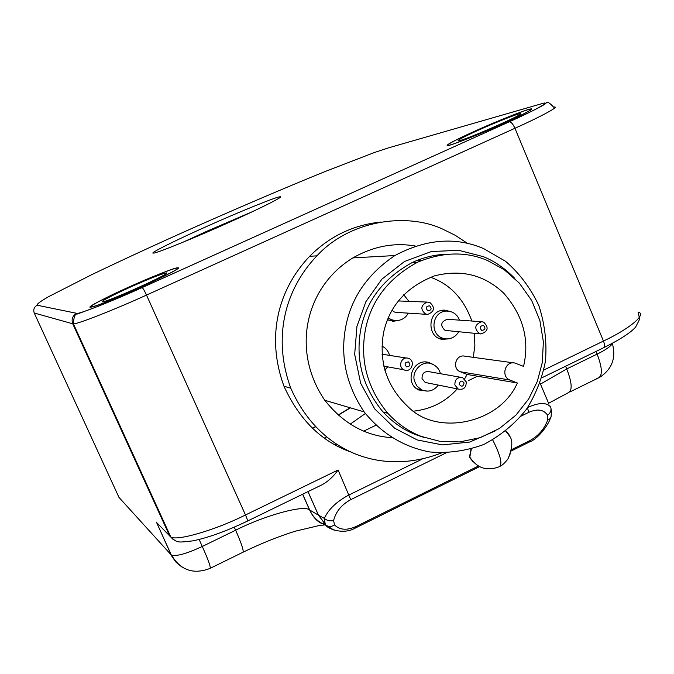 <?xml version="1.0" encoding="UTF-8"?>
<svg xmlns="http://www.w3.org/2000/svg" width="674" height="674" viewBox="0 0 674 674"><rect width="100%" height="100%" fill="white"/><g stroke="black" fill="none" stroke-linecap="round" stroke-linejoin="round"><path stroke-width="1.01" d="M408.436 361.896C410.854 364.76 410.23 366.412 406.557 366.858C404.13 363.994 404.754 362.342 408.436 361.896M408.688 358.433C415.875 361.02 411.334 373.025 404.324 369.984L403.945 369.815C397.23 366.825 401.788 355.67 408.528 358.374L408.688 358.433M381.897 346.141C385.654 347.784 388.224 350.876 389.606 355.392M387.702 366.85L384.744 370.136M429.641 305.811C432.051 308.692 431.427 310.335 427.771 310.756C425.361 307.875 425.985 306.223 429.641 305.811M429.852 302.474C435.278 307.546 434.561 311.514 427.72 314.396L425.505 313.983C420.18 309.248 420.719 305.28 427.114 302.087L429.852 302.474M426.836 314.345L396.413 312.391L394.332 311.995L392.049 310.267M403.692 294.74L408.95 301.362M408.301 313.149C405.571 318.077 401.342 320.571 395.613 320.639L391.409 319.703L388.249 317.901M483.519 325.483C485.895 328.331 485.28 329.965 481.674 330.386C479.307 327.539 479.922 325.904 483.519 325.483M483.62 322.13C489.046 327.556 488.136 331.49 480.891 333.942L479.324 333.554C473.94 328.381 474.723 324.438 481.683 321.725L483.62 322.13M480.891 333.942L445.059 330.378C439.979 325.517 440.72 321.818 447.275 319.274L447.721 319.308M458.632 331.861C455.531 336.975 451.041 339.3 445.169 338.837L442.169 338.036C429.245 333.36 432.194 310.908 446.955 311.068L451.993 312.011L454.647 313.469L457.579 316.333L459.609 320.15M464.091 382.958C463.24 386.665 461.614 387.12 459.205 384.306C460.064 380.591 461.69 380.136 464.091 382.958M466.24 381.855C466.282 387.643 463.602 390.052 458.21 389.075L454.874 384.989C454.773 379.411 457.334 376.951 462.549 377.625L466.24 381.855M427.417 382.908L425.193 382.461L422.042 378.628C421.949 373.388 424.359 371.088 429.271 371.728L460.679 377.297M438.302 385.09C433.736 390.945 428.116 392.512 421.461 389.774L416.802 385.899L414.367 380.734C411.544 370.97 422.202 360.051 431.343 363.758C436.238 365.637 439.263 368.914 440.4 373.607L440.417 373.699M505.761 431.192L508.836 435.109C513.099 439.524 512.771 447.544 507.834 459.163L510.226 453.762M471.286 449.061L469.82 457.149L472.112 460.628M506.064 430.956L509.165 434.915L509.376 436.145M472.862 461.522L469.492 457.334L470.949 449.162M338.373 415.15L350.472 407.854M312.466 428.26L315.558 426.827M350.126 407.753L338.196 414.99M315.407 426.667L312.306 428.108M192.587 238.251L242.96 216.084M182.612 242.396L207.314 231.047L252.733 211.543M229 222.42C259.819 208.721 286.543 195.207 279.685 196.85C276.997 196.589 239.194 211.88 208.005 225.866C177.532 239.337 147.286 254.342 153.68 253.036C155.012 253.929 196.757 237.021 229 222.42M478.161 130.293C494.017 123.056 517.834 113.62 519.764 113.78C529.52 111.977 464.268 140.605 458.362 140.883C456.593 140.639 463.19 137.108 478.161 130.293M474.648 131.262C495.719 121.64 527.413 109.07 530.076 109.255C535.619 108.135 517.91 117.217 497.808 126.013C475.844 135.76 450.746 145.449 448.193 145.399C445.868 145.053 454.689 140.335 474.648 131.262M129.956 287.276C148.642 278.96 160.665 274.192 166.015 272.962C175.164 271.42 108.362 301.834 102.212 301.918C101.049 301.168 110.3 296.282 129.956 287.276M128.591 287.242C148.55 278.143 174.339 267.873 176.613 268.185C189.015 266.028 99.693 306.712 91.529 306.796C85.817 307.967 106.635 297.015 128.591 287.242M128.498 287.234C148.786 277.991 175.004 267.544 177.321 267.864C189.933 265.666 99.112 307.041 90.813 307.125C85.017 308.313 106.18 297.175 128.498 287.234M474.412 131.32C495.828 121.547 528.054 108.767 530.758 108.961C536.394 107.815 518.407 117.049 497.96 125.987C475.625 135.904 450.106 145.752 447.511 145.702C445.16 145.348 454.124 140.554 474.412 131.32M234.257 527.144L235.639 530.211L202.293 546.462C208.645 560.709 211.189 568.039 209.917 568.452C193.421 574.745 180.624 570.314 171.525 555.157C176.639 556.505 186.892 553.598 202.293 546.462L199.116 539.47M596.827 378.156L597.981 378.165C602.733 376.033 602.446 368.021 597.122 354.12C606.061 349.73 611.192 346.091 612.506 343.192M181.769 566.918L176.167 562.335L172.131 556.8L156.932 523.26M247.535 521.044L321.675 484.96C327.884 481.657 333.36 476.661 338.095 469.98L245.488 514.97C215.672 530.042 175.451 541.744 170.682 536.748L169.722 536.049L72.725 323.781L34.231 313.006L118.986 497.42L171.145 554.854L156.941 523.26M521.305 416.001L528.719 412.37C537.473 408.554 543.766 409.514 547.6 415.243L547.726 419.953L549.782 418.883L551.02 417.113L551.517 411.308L550.734 407.172C546.884 402.243 539.225 402.327 527.742 407.425M324.388 438.041L326.62 436.954M350.328 424.081L365.342 413.516M351.887 452.355C322.214 442.312 299.585 420.281 283.981 386.244C266.104 337.421 277.528 290.031 309.627 256.314C329.519 236.38 353.193 224.964 380.65 222.058M422.008 459.205L349.09 494.91C336.882 501.33 328.617 509.148 324.304 518.373L318.431 515.155L325.761 525.021L334.169 530.219M333.588 520.53C330.108 521.381 327.016 520.665 324.304 518.373L325.289 524.431L326.115 525.307C328.735 526.942 331.541 526.832 334.531 524.97L333.588 520.53C335.947 511.541 341.659 504.582 350.741 499.645L445.944 452.962M478.38 466.046L355.939 526.546C346.958 530.573 339.814 530.05 334.531 524.97M547.726 419.953C544.314 429.119 538.358 436.002 529.865 440.602L511.499 449.676M547.6 415.243C550.532 412.968 551.568 410.281 550.734 407.172M441.445 452.953C380.557 476.636 318.718 451.673 290.789 388.207C272.591 338.466 284.226 290.182 316.906 255.834C349.663 220.305 406.498 212.083 442.776 229.152L455.388 235.378L467.646 243.491M440.939 254.629L441.537 254.932M418.967 435.455L418.31 435.606M391.501 437.645C365.342 435.851 343.117 423.398 324.817 400.297C290.932 350.91 305.027 287.158 352.873 257.906C373.404 246.246 394.265 242.303 415.445 246.061M495.752 430.686L469.744 442.051L442.43 444.907L417.24 439.954L394.694 428.243L374.736 408.924L360.641 383.228L354.676 354.372L356.95 326.309L365.915 301.649L381.897 279.146L404.569 261.461L431.444 251.528L458.842 250.332L483.41 256.676C494.699 261.259 505.163 268.513 514.818 278.438M424.334 437.519L416.237 434.84C404.248 430.357 393.178 422.741 383.034 411.974C362.376 386.825 355.055 358.779 361.07 327.834C367.069 299.652 384.188 277.848 412.446 262.422C423.794 257.215 435.396 254.502 447.25 254.258M483.654 248.613C455.734 236.65 426.145 238.967 394.88 255.547C368.29 273.543 352.047 296.568 346.133 324.649C339.806 355.333 345.804 384.416 364.12 411.881C382.453 434.561 405.2 447.426 429.894 451.968C447.755 453.535 465.692 451.049 483.705 444.528C500.757 435.547 515.029 423.769 526.529 409.185C535.83 394.273 542.132 378.283 545.426 361.222C547.044 342.712 544.845 324.135 538.821 305.507C530.446 287.874 519.351 273.13 505.534 261.276L483.654 248.613M421.36 436.423C409.253 431.908 398.081 424.207 387.836 413.331C366.976 387.929 359.579 359.587 365.67 328.314C371.719 299.837 389.016 277.806 417.543 262.211C442.801 251.84 466.164 251.292 487.631 260.577L504.186 269.693L519.351 283.122L531.66 300.452L539.882 320.571L543.379 341.861L542.275 362.62L537.296 381.467L528.711 398.898L515.998 415.074L499.493 428.445L480.225 437.653L459.719 441.925L439.633 441.276L421.36 436.423M523.546 366.403L514.885 363.033C504.936 360.632 500.715 376.749 509.965 380.052L517.337 383.001C500.201 423.095 437.83 436.668 408.562 407.239C386.935 387.112 378.603 362.267 383.548 332.72C389.454 305.861 406.397 286.922 434.359 275.902C461.269 269.078 484.387 274.84 503.731 293.19C523.159 315.348 529.764 339.755 523.546 366.403M473.274 357.338L474.867 345.686L474.471 333.344M471.867 321.026C463.788 298.708 449.988 284.108 430.459 277.225M413.71 411.148C431.234 409.143 445.741 401.729 457.258 388.881M464.605 378.923L467.107 374.458L460.308 371.753C451.774 368.72 455.649 353.968 464.824 356.175L514.885 363.033M427.678 391.105L418.689 389.976C403.456 382.849 413.221 357.271 429.111 362.57L432.725 364.272M399 320.369L393.228 321.271L387.516 319.653M448.648 338.853L442.532 339.367C426.768 338.036 426.811 309.989 444.41 310.116L450.914 311.624M517.337 383.001L467.107 374.458M492.728 439.987C500.757 455.885 502.855 464.841 499.004 466.838C486.78 471.379 477.049 468.152 469.82 457.149M477.495 376.227L468.641 380.498M375.814 425.286L363.842 431.065M336.663 444.174L335.239 444.865M421.814 260.349L417.712 260.164M307.976 491.624L318.431 515.155L309.72 510.016L302.685 494.202M326.267 525.45C318.271 522.19 312.753 517.042 309.72 510.016L309.585 509.932C303.898 504.523 264.267 515.644 235.639 530.211C241.907 544.432 244.249 551.829 242.674 552.394L210.381 568.224M596.01 351.44L597.122 354.12L566.724 368.931L565.596 366.235M548.594 403.254L568.081 392.824C572.58 390.819 572.125 382.857 566.724 368.931L540.497 384.087M321.793 523.58L324.59 523.1M76.684 313.317C72.539 315.744 71.217 319.24 72.725 323.781L73.399 323.823L170.682 536.748C177.262 543.067 177.338 542.587 192.646 540.885C207.988 537.801 226.22 531.222 247.35 521.137C247.838 520.977 247.215 518.921 245.488 514.97L146.502 295.077L514.944 128.279C541.407 116.417 561.417 105.565 553.624 107.141C546.151 99.204 547.018 103.265 544.811 104.116C541.458 106.593 529.654 112.482 509.384 121.767L142.104 287.587C112.836 300.966 76.752 315.095 76.684 313.317L37.18 305.238C36.447 304.395 40.103 301.615 48.132 296.905L91.479 274.798C121.691 260.316 153.537 245.58 187.027 230.601C230.23 211.307 282.398 188.855 324.851 171.626L374.533 152.467L388.612 147.833L540.826 103.956C553.691 99.853 537.136 109.365 509.3 121.783M142.104 287.587L99.499 305.802L77.468 313.991C75.143 313.477 73.786 316.755 73.399 323.823C76.314 324.683 115.625 309.223 146.502 295.077C144.472 290.713 143.023 288.211 142.138 287.587L509.384 121.767C511.178 121.935 513.032 124.1 514.944 128.279L603.457 341.061C604.923 344.919 604.974 347.144 603.609 347.742L541.778 377.836M604.148 347.472C620.08 339.561 630.569 332.762 635.641 327.075C640.148 317.85 640.056 321.22 638.11 312.045C647.284 314.143 629.289 328.929 603.457 341.061L543.817 370.034M338.095 469.98L350.741 499.645M156.132 522.03L173.387 539.706M542.974 103.392L540.826 103.956M34.231 313.006C33.102 309.636 34.088 307.041 37.18 305.238M318.524 515.248L326.14 525.324C325.348 527.026 341.895 536.041 355.678 527.877L355.939 526.546M529.865 440.602L529.141 442.136L511.271 450.973M528.719 412.37L527.498 407.787M509.965 380.052L460.308 371.753M154.784 503.368L155.315 503.116M383.733 366.125L403.945 369.815M382.015 354.204L406.371 358.037M398.283 300.941L427.114 302.087M388.283 320.032L394.829 320.571M447.275 319.274L481.683 321.725M438.488 338.112L445.169 338.837M440.695 310.714L446.955 311.068M425.193 382.461L458.21 389.075M416.692 388.746L421.461 389.774M505.938 431.048L506.275 431.512M469.315 456.34L469.786 457.023M509.165 434.915L508.297 433.727M279.685 196.85L279.971 197.499M519.764 113.78L520.008 114.369M166.015 272.962L166.251 273.492M177.321 267.864L177.641 268.581M325.828 525.08L320.723 523.016C316.333 520.699 312.618 516.335 309.585 509.932L302.601 494.244M243.247 552.107C261.285 543.362 278.691 536.378 295.473 531.154L319.678 525.425L324.876 524.911M325.154 524.903L325.618 524.886M569.791 391.99L597.981 378.165M599.877 377.187C612.034 369.141 616.205 357.936 612.388 343.555M548.922 404.046L540.059 383.051M308.018 491.607L318.524 515.256M355.948 527.742L479.526 466.661M529.596 441.917C539.284 438.454 549.723 422.168 550.254 418.419M290.789 388.207L283.981 386.244M316.906 255.834L309.627 256.314M394.88 255.547L352.873 257.906M364.12 411.881L324.817 400.297M383.034 411.974L387.836 413.331M412.446 262.422L417.543 262.211M392.538 321.212L393.228 321.271M425.53 361.997L429.111 362.57M500.31 466.155C502.155 465.397 504.666 463.072 507.834 459.163"/></g></svg>
